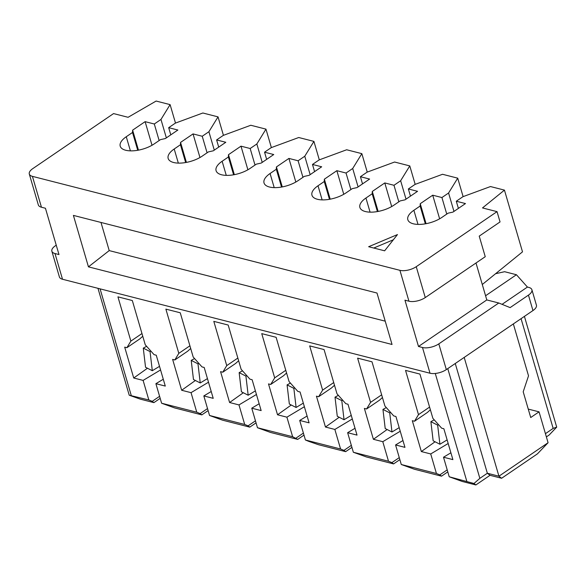 <?xml version="1.0" encoding="UTF-8"?>
<svg xmlns="http://www.w3.org/2000/svg" width="586" height="586" viewBox="0 0 586 586"><rect width="100%" height="100%" fill="white"/><g stroke="black" fill="none" stroke-linecap="round" stroke-linejoin="round"><path stroke-width="0.88" d="M500.048 221.933L479.223 236.121L485.245 256.697L425.268 297.571A11.925 5.23 163.7 0 1 408.947 301.204L399.923 270.329A11.925 5.23 163.7 0 0 416.243 266.696L497.038 211.641L500.048 221.933M322.139 199.885L318.015 185.769A20.876 9.149 -16.3 0 0 311.957 195.204A20.876 9.149 -16.3 0 0 325.267 199.819A20.876 9.149 -16.3 0 0 345.974 192.919L352.223 188.663L357.116 187.571L369.612 179.06L360.427 176.708L362.522 183.887M373.765 248.032L393.345 239.777M397.462 234.576L368.645 246.721L384.628 250.808L397.462 234.576M360.427 176.708L367.085 172.167L394.598 162.029L409.782 165.911L400.641 180.744L393.982 185.286L398.817 201.833M248.178 395.22L245.915 376.087L239.147 372.645L241.41 391.77L248.178 395.22L255.386 390.869M399.857 459.629L393.58 463.914L366.418 456.963L353.351 452.253L347.637 432.702L355.028 428.278M402.963 440.533L395.572 444.957L401.285 464.508L414.353 469.225L441.514 476.169L447.799 471.891M406.025 199.167L400.641 180.744M352.311 418.983L334.855 429.435L340.569 448.986L343.967 450.37L351.336 445.353M475.869 484.952L490.028 475.305L487.347 473.246L479.853 478.352L473.971 483.501L475.869 484.952L462.288 481.48L449.22 476.77L473.971 483.501M528.257 409.094L539.054 411.848L548.078 442.723L537.435 453.857L501.616 478.264L498.935 476.206L487.347 473.246L455.263 363.51M548.078 442.723L498.935 476.206L464.2 357.416M485.574 295.754L516.427 274.731L527.429 287.059L502.07 304.339M476 262.997L486.798 299.937L498.781 302.999L510.12 307.613L528.447 295.124A11.925 5.23 163.7 0 0 531.905 289.74A11.925 5.23 163.7 0 0 528.784 287.411L527.429 287.059M531.905 289.74L536.417 305.174A11.925 5.23 163.7 0 1 532.96 310.558L446.327 369.59A11.925 5.23 163.7 0 1 430.014 373.223L422.491 347.505L418.492 346.48L404.955 300.179L408.947 301.204M446.327 369.59L438.811 343.872L498.781 302.999M497.038 211.641L482.512 207.927L504.451 190.12L522.507 251.855L482.285 284.503M486.798 299.937L418.492 346.48M418.008 224.401L413.884 210.279A20.876 9.149 163.7 0 0 407.827 219.713A20.876 9.149 163.7 0 0 421.144 224.335A20.876 9.149 163.7 0 0 441.844 217.435L448.092 213.172L452.985 212.088L465.482 203.569L456.296 201.225L462.962 196.684L490.475 186.546L504.451 190.12M425.333 223.83L420.133 206.023L420.235 203.708L432.724 195.197L439.632 218.805M413.884 210.279L420.133 206.023M426.073 223.691L420.235 203.708M463.116 196.625L457.717 178.166L442.533 174.284L415.02 184.422L408.361 188.963L410.456 196.142M370.074 212.147L365.95 198.024A20.876 9.149 -16.3 0 0 359.892 207.459A20.876 9.149 -16.3 0 0 373.201 212.081A20.876 9.149 -16.3 0 0 393.909 205.173L400.157 200.917L405.051 199.826L417.547 191.314L408.361 188.963M453.967 211.421L448.576 193.006L441.917 197.548L446.752 214.088M441.917 197.548L432.724 195.197M457.717 178.166L448.576 193.006M458.391 208.404L456.296 201.225M438.811 343.872A11.925 5.23 163.7 0 1 422.491 347.505M546.379 436.907L549.17 435.002L556.7 427.128L524.426 316.381M545.434 433.669L553.155 428.403L556.7 427.128M539.054 411.848L530.726 417.525L523.203 391.807L528.521 375.838L513.343 323.926M501.616 478.264L490.028 475.305M447.206 469.862L439.844 474.88L441.514 476.169M401.285 464.508L436.438 473.503L439.844 474.88M435.068 441.778L421.334 451.55L430.725 453.952L436.438 473.503M448.18 443.499L430.725 453.952M430.373 409.782L427.333 412.5L414.507 421.239L418.492 414.646L405.549 370.403L419.935 374.08L432.871 418.323L441.668 428.19L443.866 428.747L452.89 459.614L443.507 457.219L449.22 476.77M447.125 439.896L439.918 444.247L433.149 440.804L430.886 421.671L434.233 419.854M438.533 424.674L437.654 425.121L430.886 421.671M439.918 444.247L437.654 425.121M414.507 421.239L412.31 420.682L421.334 451.55M418.492 414.646L429.582 407.087M450.898 452.795L443.507 457.219M382.438 397.528L379.398 400.245L366.572 408.984L370.557 402.384L357.614 358.141L372 361.818L384.936 406.061L393.733 415.928L395.931 416.492L404.955 447.36L395.572 444.957M88.449 266.85L73.404 215.399L376.996 293.029L392.034 344.473L88.449 266.85L109.216 250.596L385.222 321.172M516.427 274.731L504.605 271.706L495.573 273.713M377.399 211.568L372.198 193.768L372.293 191.454L384.79 182.935L393.982 185.286M365.95 198.024L372.198 193.768M334.503 385.273L331.464 387.983L318.638 396.729L316.44 396.165L325.464 427.033L339.199 417.269M347.637 432.702L357.021 435.105L347.996 404.237L345.799 403.673L337.001 393.807L324.065 349.564L309.679 345.887L322.622 390.13L333.712 382.57M399.271 457.607L391.902 462.625L388.503 461.241L382.79 441.69L400.245 431.245M415.181 184.363L409.782 165.911M329.464 199.313L324.256 181.514L324.358 179.191L336.855 170.68L343.762 194.296M324.358 179.191L330.204 199.174M350.882 189.571L346.04 173.031L336.855 170.68M366.572 408.984L364.375 408.42L373.399 439.295L382.79 441.69M393.58 463.914L391.902 462.625M353.351 452.253L388.503 461.241M387.134 429.523L373.399 439.295M318.638 396.729L322.622 390.13M370.557 402.384L381.647 394.825M399.191 427.641L391.983 431.992L385.214 428.542L382.951 409.416L386.299 407.592M390.598 412.419L389.719 412.859L382.951 409.416M391.983 431.992L389.719 412.859M391.697 206.55L384.79 182.935M358.09 186.905L352.706 168.49L346.04 173.031M378.138 211.436L372.293 191.454M343.967 450.37L345.645 451.652L318.484 444.708L308.815 441.383L305.416 439.998L340.569 448.986M255.459 420.836L248.098 425.854L244.699 424.469L238.978 404.919L256.441 394.473M243.329 392.752L229.595 402.516L238.978 404.919M257.481 427.736L270.549 432.453L297.71 439.397L292.634 436.724L257.481 427.736L251.76 408.186L261.151 410.588L252.126 379.721L249.929 379.157L241.132 369.29L228.188 325.047L213.809 321.37L226.745 365.613L222.768 372.213L235.594 363.474L238.634 360.756M342.663 400.157L341.785 400.604L335.016 397.162L337.28 416.287L344.048 419.737L341.785 400.604M351.256 415.379L344.048 419.737M338.364 395.338L335.016 397.162M318.015 185.769L324.256 181.514M211.224 391.507L203.825 395.931L213.216 398.334L204.192 367.466L201.994 366.902L193.197 357.035L180.254 312.792L165.875 309.115L178.811 353.358L189.908 345.799M203.825 395.931L209.546 415.481L222.614 420.191L249.775 427.135L248.098 425.854M198.859 363.386L197.98 363.833L191.212 360.383L193.475 379.516L200.244 382.958L197.98 363.833M207.451 378.607L200.244 382.958M194.559 358.566L191.212 360.383M190.699 348.502L187.659 351.212L174.826 359.958L172.628 359.394L181.66 390.261L191.043 392.664L196.764 412.214L200.163 413.599L207.525 408.581M195.394 380.49L181.66 390.261M178.811 353.358L174.826 359.958M163.282 379.252L155.891 383.676L161.611 403.227L174.672 407.937L201.84 414.881L208.118 410.603M201.84 414.881L200.163 413.599M161.611 403.227L196.764 412.214M226.745 365.613L237.843 358.053M259.159 403.761L251.76 408.186M209.546 415.481L244.699 424.469M351.922 447.374L345.645 451.652M229.595 402.516L220.57 371.649L222.768 372.213M246.794 375.648L245.915 376.087M100.99 222.453L109.216 250.596M430.014 373.223L62.504 279.251A11.925 5.23 -16.3 0 1 59.391 276.922L51.868 251.204A11.925 5.23 -16.3 0 1 55.326 245.812L56.241 245.19M51.868 251.204A11.925 5.23 -16.3 0 0 54.981 253.533L58.981 254.551L45.437 208.25L41.445 207.224L32.42 176.357L399.923 270.329M367.239 172.108L361.848 153.649L352.706 168.49M361.848 153.649L346.663 149.767L319.15 159.912L312.492 164.446L321.677 166.798L309.181 175.317L304.288 176.401L298.04 180.664A20.876 9.149 -16.3 0 1 277.332 187.564A20.876 9.149 -16.3 0 1 264.022 182.942A20.876 9.149 -16.3 0 1 270.08 173.507L276.321 169.251L276.424 166.937L288.92 158.425L298.106 160.769L304.771 156.235L313.913 141.394L298.728 137.512L271.215 147.65L264.55 152.192L273.743 154.543L261.246 163.055L256.353 164.146L250.105 168.402A20.876 9.149 -16.3 0 1 229.397 175.309A20.876 9.149 -16.3 0 1 216.088 170.687A20.876 9.149 -16.3 0 1 222.138 161.253L228.386 156.997L228.489 154.682L240.985 146.163L250.171 148.514L255.013 165.062M271.369 147.591L265.971 129.14L256.836 143.973L250.171 148.514M265.971 129.14L250.793 125.258L223.281 135.395L216.615 139.937L225.808 142.281L213.311 150.8L208.418 151.891L202.17 156.147A20.876 9.149 163.7 0 1 181.462 163.047A20.876 9.149 163.7 0 1 168.153 158.425A20.876 9.149 163.7 0 1 174.203 148.998L180.451 144.735L180.554 142.42L193.05 133.908L202.236 136.26L207.078 152.799M223.434 135.337L218.036 116.878L208.902 131.718L202.236 136.26M218.036 116.878L202.859 112.995L175.346 123.133L168.68 127.675L177.873 130.026L165.377 138.538L160.483 139.629L154.235 143.885A20.876 9.149 163.7 0 1 133.527 150.792A20.876 9.149 163.7 0 1 120.218 146.17A20.876 9.149 163.7 0 1 126.268 136.736L132.517 132.48L132.619 130.165L145.116 121.654L154.301 123.998L159.143 140.545M175.5 123.082L170.101 104.623L160.967 119.456L154.301 123.998M170.101 104.623L156.125 101.048L128.085 117.295L113.559 113.581L32.757 168.643A11.925 5.23 -16.3 0 0 29.3 174.027A11.925 5.23 -16.3 0 0 32.42 176.357M218.717 147.115L216.615 139.937M208.506 382.211L191.043 392.664M214.286 150.133L208.902 131.718M199.958 157.524L193.05 133.908M186.399 162.403L180.554 142.42M185.659 162.542L180.451 144.735M262.22 162.388L256.836 143.973M247.893 169.779L240.985 146.163M234.334 174.665L228.489 154.682M266.652 159.37L264.55 152.192M319.304 159.853L313.913 141.394M302.947 177.316L298.106 160.769M288.92 158.425L295.827 182.034M314.587 171.632L312.492 164.446M282.269 186.919L276.424 166.937M276.321 169.251L281.529 187.051M310.155 174.65L304.771 156.235M233.594 174.796L228.386 156.997M334.855 429.435L325.464 427.033M303.988 435.12L297.71 439.397M296.033 438.108L303.394 433.091M307.093 416.023L299.702 420.448L309.086 422.843L300.061 391.975L297.864 391.419L289.066 381.552L276.123 337.309L261.744 333.632L274.688 377.875L285.778 370.315M303.321 403.124L296.113 407.475L293.85 388.35L287.081 384.899L289.345 404.032L296.113 407.475M290.429 383.083L287.081 384.899M294.729 387.903L293.85 388.35M299.702 420.448L305.416 439.998M286.569 373.011L283.529 375.729L270.703 384.467L274.688 377.875M292.634 436.724L286.913 417.173L304.376 406.728M291.264 405.007L277.53 414.778L286.913 417.173M270.703 384.467L268.505 383.911L277.53 414.778M249.775 427.135L256.053 422.858M242.494 370.821L239.147 372.645M29.3 174.027L38.324 204.902A11.925 5.23 -16.3 0 0 41.445 207.224M160.564 369.956L143.109 380.402L148.829 399.952L129.228 395.213L140.325 399.154L153.906 402.626L160.183 398.348M155.891 383.676L165.281 386.071L156.257 355.204L154.059 354.647L145.255 344.78L132.319 300.53L117.94 296.853L130.876 341.103L126.891 347.696L124.693 347.139L133.725 378.007L143.109 380.402M126.891 347.696L139.724 338.957L142.764 336.239M141.973 333.544L130.876 341.103M147.46 368.235L133.725 378.007M159.517 366.353L152.309 370.704L145.54 367.261L143.277 348.128L146.625 346.311M150.924 351.131L150.045 351.578L143.277 348.128M152.309 370.704L150.045 351.578M159.59 396.319L152.228 401.337L148.829 399.952M153.906 402.626L152.228 401.337M137.725 150.28L132.517 132.48M152.016 145.262L145.116 121.654M138.464 150.148L132.619 130.165M166.351 137.878L160.967 119.456M170.782 134.853L168.68 127.675M466.8 481.26L435.281 373.472M479.853 478.352L447.763 368.616M532.96 310.558L528.447 295.124M425.268 297.571L416.243 266.696M553.155 428.403L521.064 318.667M178.334 163.113L174.203 148.998M226.269 175.375L222.138 161.253M274.204 187.63L270.08 173.507M131.249 395.462L100.081 288.861M62.504 279.251L54.981 253.533M130.4 150.858L126.268 136.736M129.228 395.213L97.972 288.319"/></g></svg>
